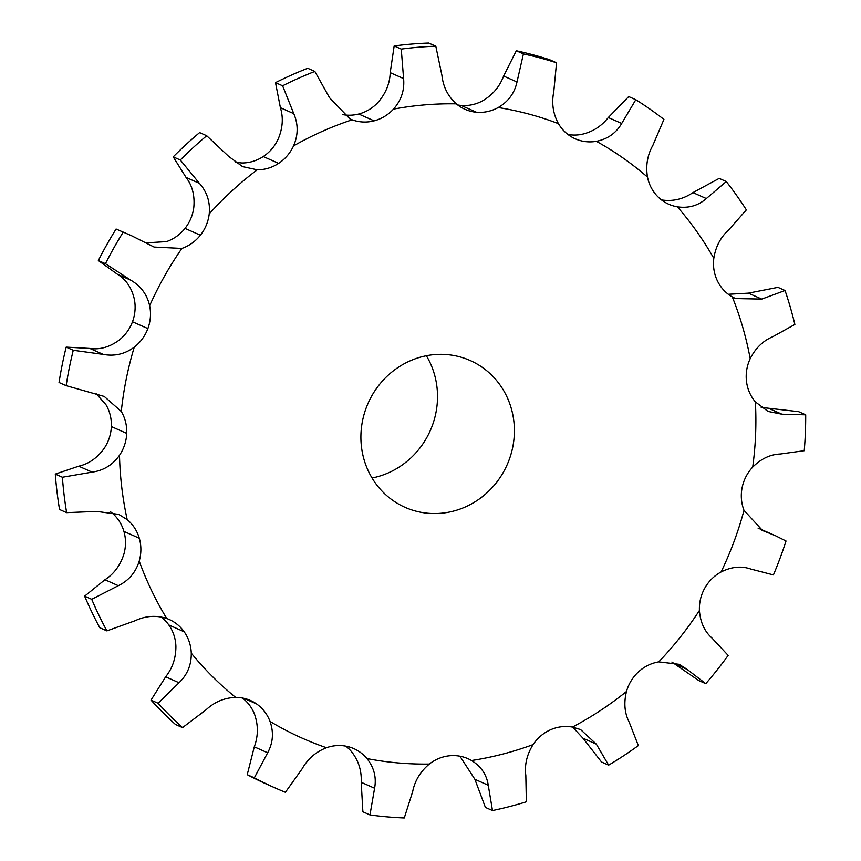 <?xml version="1.0" encoding="UTF-8"?>
<svg xmlns="http://www.w3.org/2000/svg" width="861" height="861" viewBox="0 0 861 861"><rect width="100%" height="100%" fill="white"/><g stroke="black" fill="none" stroke-linecap="round" stroke-linejoin="round"><path stroke-width="1.29" d="M243.986 698.325L256.546 703.9A40.155 38.013 -66 0 0 250.54 700.51A40.155 38.013 -66 0 0 235.677 697.399C224.452 697.765 214.604 701.876 206.134 709.744L182.543 727.599L175.44 724.445A389.473 368.702 -66 0 1 151.019 700.101L165.656 676.789C172.534 668.147 175.945 657.987 175.902 646.31A40.155 38.013 -66 0 0 168.821 624.957L184.189 631.791A40.155 38.013 -66 0 1 191.271 653.144C191.443 664.875 187.364 674.744 179.034 682.741L158.112 703.254L151.019 700.101M758.035 528.073L775.191 535.585L762.577 530.548L744.001 510.325A40.155 38.013 -66 0 1 742.139 487.617A40.155 38.013 -66 0 1 752.708 467.114C761.016 458.773 770.218 454.414 780.314 454.016L804.239 450.701A389.473 368.702 -66 0 0 805.702 414.819L781.939 414.206L768.055 411.44L755.377 401.893A40.155 38.013 -66 0 1 746.487 381.348A40.155 38.013 -66 0 1 750.2 358.66C755.538 348.113 763.029 340.816 772.661 336.769L794.875 324.457A389.473 368.702 -66 0 0 785.038 290.512L761.759 299.101L735.531 298.563L732.324 296.937A40.155 38.013 -66 0 1 717.364 280.772A40.155 38.013 -66 0 1 713.812 258.365C715.631 246.741 720.56 237.292 728.6 230.005L746.358 209.89A389.473 368.702 -66 0 0 726.286 181.542L706.332 198.557C698.185 205.693 688.52 208.448 677.338 206.823A40.155 38.013 -66 0 1 668.771 204.24A40.155 38.013 -66 0 1 657.922 196.792A40.155 38.013 -66 0 1 647.494 177.086C645.599 165.667 647.397 155.077 652.896 145.294L663.928 119.399A389.473 368.702 -66 0 0 635.805 99.725L621.696 123.467C616.045 133.143 607.597 139.095 596.372 141.322A40.155 38.013 -66 0 1 575.18 138.772A40.155 38.013 -66 0 1 574.61 138.513A40.155 38.013 -66 0 1 558.445 123.65C553.031 113.674 551.47 103.062 553.763 91.815L556.54 62.788L549.436 59.635A389.473 368.702 -66 0 0 532.991 54.803A389.473 368.702 -66 0 0 516.309 50.767L503.61 76.037C499.692 86.584 492.772 94.807 482.838 100.705A40.155 38.013 -66 0 1 461.087 105.419A40.155 38.013 -66 0 1 457.686 104.956M556.54 62.788A389.473 368.702 -66 0 0 540.084 57.945A389.473 368.702 -66 0 0 523.402 53.92L516.998 81.978C514.534 93.171 508.27 101.695 498.207 107.539A40.155 38.013 -66 0 1 476.467 112.253A40.155 38.013 -66 0 1 464.972 109.282A40.155 38.013 -66 0 1 456.298 103.847C447.978 96.378 443.189 86.886 441.93 75.37L435.806 46.203L428.713 43.05A389.473 368.702 -66 0 0 394.166 45.956L390.216 72.636C389.829 83.528 385.793 93.408 378.108 102.287A40.155 38.013 -66 0 1 358.736 114.018A40.155 38.013 -66 0 1 342.667 114.599M435.806 46.203A389.473 368.702 -66 0 0 401.258 49.099L403.594 78.588C404.67 90.114 401.301 100.296 393.488 109.121A40.155 38.013 -66 0 1 374.104 120.852A40.155 38.013 -66 0 1 352.138 119.797L349.986 118.926L329.537 97.723L314.835 71.431L307.743 68.277A389.473 368.702 -66 0 0 275.509 82.634L280.395 107.7C283.506 117.72 282.763 128.171 278.168 139.073A40.155 38.013 -66 0 1 263.262 156.541A40.155 38.013 -66 0 1 241.866 162.977L235.204 162.32M314.835 71.431A389.473 368.702 -66 0 0 282.602 85.788L293.773 113.652C298.347 124.307 298.272 135.059 293.547 145.896A40.155 38.013 -66 0 1 278.63 163.375A40.155 38.013 -66 0 1 257.235 169.8L242.576 166.614L228.746 156.465L206.715 135.747L199.623 132.594A389.473 368.702 -66 0 0 173.212 156.853L186.051 177.431C192.251 185.449 194.844 195.329 193.843 207.06A40.155 38.013 -66 0 1 185.018 228.38A40.155 38.013 -66 0 1 166.507 241.597L146.176 242.856M206.715 135.747A389.473 368.702 -66 0 0 180.304 160.006L199.44 183.371C207.092 192.046 210.353 202.217 209.223 213.894A40.155 38.013 -66 0 1 200.387 235.214A40.155 38.013 -66 0 1 181.886 248.431L154.119 247.064L131.475 235.688L116.084 229.026L131.475 235.688M123.177 232.179A389.473 368.702 -66 0 0 105.44 263.703L130.807 280.202C140.784 285.981 147.07 294.484 149.642 305.73A40.155 38.013 -66 0 1 147.866 328.59A40.155 38.013 -66 0 1 134.251 347.155C124.92 354.075 114.578 356.486 103.223 354.388L73.26 350.276L66.168 347.123L89.845 348.447C99.736 349.9 109.412 347.187 118.883 340.321A40.155 38.013 -66 0 0 132.486 321.766L147.866 328.59M73.26 350.276A389.473 368.702 -66 0 0 66.136 385.653L104.246 396.447L121.283 411.461A40.155 38.013 -66 0 1 126.728 433.384A40.155 38.013 -66 0 1 119.496 455.286C112.705 464.918 103.578 470.526 92.105 472.129L62.39 477.242L55.298 474.088L78.728 466.188C88.737 463.939 97.207 458.03 104.116 448.452A40.155 38.013 -66 0 0 111.36 426.561L126.728 433.384M62.39 477.242A389.473 368.702 -66 0 0 66.631 512.629L96.809 511.402L118.753 514.394L127.202 519.635A40.155 38.013 -66 0 1 139.299 538.243A40.155 38.013 -66 0 1 139.213 561.103C135.715 572.393 128.752 580.583 118.323 585.684L91.729 599.31L84.636 596.156L104.945 579.733C113.91 573.996 120.206 565.505 123.844 554.269A40.155 38.013 -66 0 0 123.919 531.409L139.299 538.243M91.729 599.31A389.473 368.702 -66 0 0 106.893 630.887L135.134 620.716C145.649 615.798 156.185 615.055 166.765 618.51A40.155 38.013 -66 0 1 169.251 619.511A40.155 38.013 -66 0 1 184.189 631.791M256.546 703.9A40.155 38.013 -66 0 1 270.031 721.421C273.863 732.334 273.077 742.785 267.663 752.783L254.329 777.827L247.236 774.674L254.286 746.842C258.235 736.198 258.365 725.446 254.662 714.598A40.155 38.013 -66 0 0 242.447 698.002M247.236 774.674A389.473 368.702 -66 0 0 268.288 784.888L275.38 788.03A389.473 368.702 -66 0 0 285.389 792.292L302.114 768.841C307.7 758.918 315.815 751.879 326.48 747.725A40.155 38.013 -66 0 1 348.533 746.756A40.155 38.013 -66 0 1 353.828 748.629A40.155 38.013 -66 0 1 366.947 758.552C374.04 767.463 376.591 777.354 374.6 788.235L369.972 814.926L362.879 811.772L361.222 782.294C361.76 770.767 358.542 760.575 351.579 751.728A40.155 38.013 -66 0 0 345.745 746.132M369.972 814.926A389.473 368.702 -66 0 0 404.283 817.95L412.677 791.593C414.841 780.723 420.394 771.542 429.327 764.051A40.155 38.013 -66 0 1 450.174 755.71A40.155 38.013 -66 0 1 467.997 758.702A40.155 38.013 -66 0 1 471.537 760.511C481.116 766.451 486.691 774.696 488.262 785.243L492.492 810.545L485.4 807.392L474.885 779.302L459.914 756.195M492.492 810.545A389.473 368.702 -66 0 0 526.351 801.795L525.834 775.535C524.435 764.945 526.846 754.634 533.077 744.604A40.155 38.013 -66 0 1 550.459 729.805A40.155 38.013 -66 0 1 572.447 727.071L580.605 729.579L596.339 744.141L608.619 765.149L601.527 761.996L582.951 738.189L572.683 727.115M608.619 765.149A389.473 368.702 -66 0 0 638.345 745.583L629.316 722.422C624.591 713.274 623.644 702.963 626.485 691.491A40.155 38.013 -66 0 1 638.518 671.828A40.155 38.013 -66 0 1 658.74 661.872L679.178 664.305L687.1 669.363L705.772 683.666L698.68 680.513L671.881 662.023M705.772 683.666A389.473 368.702 -66 0 0 728.158 655.393L711.929 637.99C704.459 631.328 700.294 622.148 699.423 610.471A40.155 38.013 -66 0 1 704.804 588.074A40.155 38.013 -66 0 1 721.087 571.973C731.452 566.753 741.332 565.774 750.727 569.035L773.426 574.922A389.473 368.702 -66 0 0 786.028 541.009L775.191 535.585M364.117 414.259A80.299 76.016 -66 0 1 470.246 360.555A80.299 76.016 -66 0 1 507.118 464.8A80.299 76.016 -66 0 1 405.047 507.323A80.299 76.016 -66 0 1 364.117 414.259M635.805 99.725L628.713 96.572L608.307 117.526C601.204 126.545 592.099 132.207 581.003 134.499A40.155 38.013 -66 0 1 567.916 134.456M726.286 181.542L719.193 178.388L692.954 192.606C683.354 199.095 673.022 201.56 661.958 200A40.155 38.013 -66 0 1 661.485 199.913M161.158 617.003A40.155 38.013 -66 0 1 168.821 624.957M110.606 511.832L111.833 512.801A40.155 38.013 -66 0 1 123.919 531.409M96.281 393.843L105.914 404.638A40.155 38.013 -66 0 1 111.36 426.561M105.44 263.703L98.348 260.549L117.419 274.261C125.943 279.384 131.561 287.596 134.273 298.907A40.155 38.013 -66 0 1 132.486 321.766M182.543 727.599A389.473 368.702 -66 0 1 158.112 703.254M785.038 290.512L777.946 287.359L748.37 293.149L728.309 294.268M805.702 414.819L798.61 411.666L761.199 407.393M275.38 788.03A389.473 368.702 -66 0 1 254.329 777.827M426.367 355.733A80.299 76.016 -66 0 1 372.049 478.006M98.348 260.549A389.473 368.702 -66 0 1 116.084 229.026M66.136 385.653L59.043 382.499A389.473 368.702 -66 0 1 66.168 347.123M66.631 512.629L59.538 509.475A389.473 368.702 -66 0 1 55.298 474.088M106.893 630.887L99.79 627.734A389.473 368.702 -66 0 1 84.636 596.156M523.402 53.92L516.309 50.767M401.258 49.099L394.166 45.956M282.602 85.788L275.509 82.634M180.304 160.006L173.212 156.853M596.372 141.322A333.013 315.244 -66 0 1 647.494 177.086M498.207 107.539A333.013 315.244 -66 0 1 528.772 114.029A333.013 315.244 -66 0 1 558.445 123.65M393.488 109.121A333.013 315.244 -66 0 1 456.298 103.847M293.547 145.896A333.013 315.244 -66 0 1 352.138 119.797M209.223 213.894A333.013 315.244 -66 0 1 257.235 169.8M149.642 305.73A333.013 315.244 -66 0 1 181.886 248.431M121.283 411.461A333.013 315.244 -66 0 1 134.251 347.155M127.202 519.635A333.013 315.244 -66 0 1 119.496 455.286M166.765 618.51A333.013 315.244 -66 0 1 139.213 561.103M235.677 697.399A333.013 315.244 -66 0 1 191.271 653.144M326.48 747.725A333.013 315.244 -66 0 1 270.031 721.421M429.327 764.051A333.013 315.244 -66 0 1 366.947 758.552M533.077 744.604A333.013 315.244 -66 0 1 471.537 760.511M626.485 691.491A333.013 315.244 -66 0 1 572.447 727.071M699.423 610.471A333.013 315.244 -66 0 1 658.74 661.872M744.001 510.325A333.013 315.244 -66 0 1 721.087 571.973M755.377 401.893A333.013 315.244 -66 0 1 752.708 467.114M732.324 296.937A333.013 315.244 -66 0 1 750.2 358.66M677.338 206.823A333.013 315.244 -66 0 1 713.812 258.365M267.663 752.783L254.286 746.842M621.696 123.467L608.307 117.526M706.332 198.557L692.954 192.606M461.087 105.419L476.467 112.253M516.998 81.978L503.61 76.037M761.759 299.101L748.37 293.149M358.736 114.018L374.104 120.852M403.594 78.588L390.216 72.636M781.939 414.206L768.561 408.265M263.262 156.541L278.63 163.375M293.773 113.652L280.395 107.7M764.708 531.398L760.489 529.526M185.018 228.38L200.387 235.214M199.44 183.371L186.051 177.431M687.1 669.363L673.722 663.422M130.807 280.202L117.419 274.261M103.223 354.388L89.845 348.447M596.339 744.141L582.951 738.189M92.105 472.129L78.728 466.188M488.262 785.243L474.885 779.302M118.323 585.684L104.945 579.733M374.6 788.235L361.222 782.294M179.034 682.741L165.656 676.789"/></g></svg>

